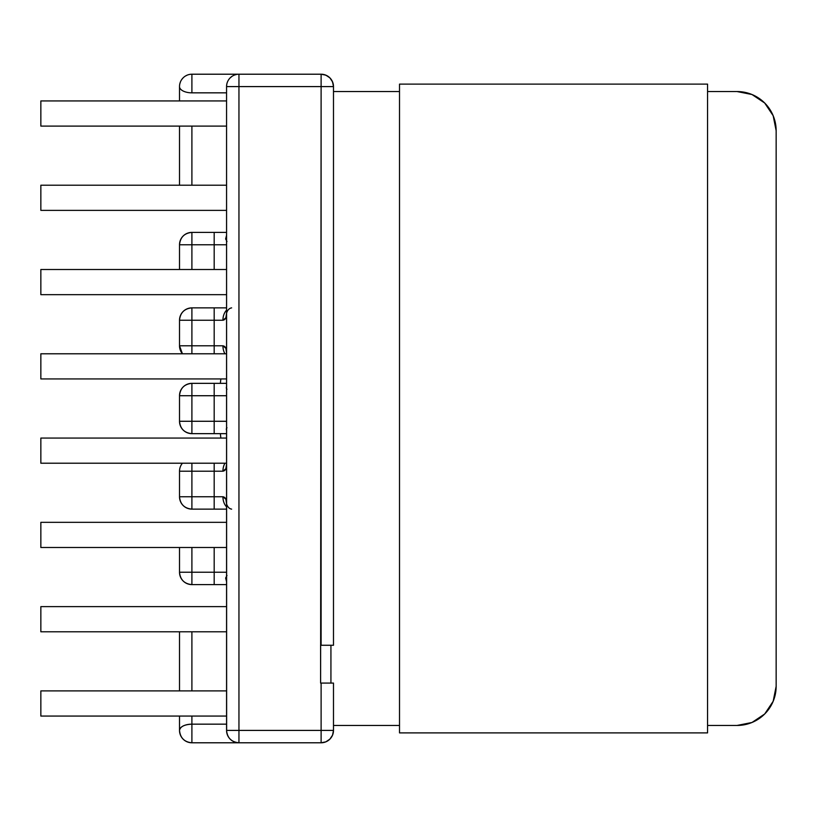 <?xml version="1.0" encoding="UTF-8"?>
<svg xmlns="http://www.w3.org/2000/svg" width="817" height="817" viewBox="0 0 817 817"><rect width="100%" height="100%" fill="white"/><g stroke="black" fill="none" stroke-linecap="round" stroke-linejoin="round"><path stroke-width="1.23" d="M333.489 730.408L321.112 730.408L321.112 742.786A12.378 12.378 0 0 0 333.489 730.408L333.489 683.083L321.112 683.083L321.112 730.408L333.489 730.408L332.55 735.147L329.864 739.16L325.85 741.846L321.112 742.786L191.903 742.786L321.112 742.786A12.378 12.378 0 0 0 333.489 730.408L333.489 683.083L321.112 683.083L321.112 730.408L238.952 730.408L238.952 86.592L321.112 86.592L320.611 683.083L320.611 645.267L333.489 645.267L333.489 86.592L321.112 86.592L321.112 645.267L333.489 645.267L333.489 86.592C332.754 79.075 328.628 74.939 321.112 74.214L325.85 75.154L329.864 77.84L332.55 81.853L333.489 86.592A12.378 12.378 0 0 0 321.112 74.214L321.112 86.592L333.489 86.592M226.738 84.529L226.564 86.592A12.378 12.378 0 0 1 238.952 74.214L191.903 74.214L238.952 74.214L238.952 86.592L226.564 86.592L226.564 730.408L238.952 730.408L238.952 86.592L321.112 86.592L321.112 74.214L238.952 74.214L321.112 74.214M226.564 232.396L191.903 232.396L191.903 244.773L214.187 244.773L214.187 269.498L214.187 244.773L226.564 244.773L214.187 244.773L214.187 232.396L214.187 244.773L179.515 244.773L179.515 269.498L179.515 244.773A12.378 12.378 0 0 1 191.903 232.396C184.376 233.121 180.251 237.257 179.515 244.773L191.903 244.773L191.903 232.396L226.564 232.396M214.187 307.866L191.903 307.866C184.376 308.601 180.251 312.727 179.515 320.244L179.515 345.805L191.903 345.805L191.903 320.244L214.187 320.244L214.187 345.805L191.903 345.805L191.903 320.244L179.515 320.244A12.378 12.378 0 0 1 191.903 307.866L191.903 320.244L191.903 307.866L214.187 307.866L214.187 320.244L222.918 320.244L225.88 317.782L226.564 313.136C226.636 317.476 225.421 319.856 222.918 320.244A12.378 8.732 -90 0 1 226.564 310.174A12.378 8.732 90 0 0 222.918 320.244L214.187 320.244L214.187 307.866L226.564 307.866L214.187 307.866M226.564 383.347L191.903 383.347C184.376 384.072 180.251 388.198 179.515 395.724L179.515 421.276L191.903 421.276L191.903 395.724L214.187 395.724L214.187 421.276L191.903 421.276L191.903 395.724L179.515 395.724A12.378 12.378 0 0 1 191.903 383.347L191.903 395.724L191.903 383.347L214.187 383.347L214.187 395.724L226.564 395.724L214.187 395.724L214.187 383.347L226.564 383.347M191.903 269.498L191.903 244.773L191.903 269.498M179.515 320.244L179.515 345.805L182.436 353.781A12.378 12.378 0 0 1 179.515 345.805L191.903 345.805L191.903 353.781L191.903 345.805L214.187 345.805L214.187 320.244L179.515 320.244M222.918 345.805L214.187 345.805L214.187 353.781L214.187 345.805L222.918 345.805A12.378 8.732 90 0 0 224.971 353.781A12.378 8.732 -90 0 1 222.918 345.805L225.88 348.277L226.564 352.913C226.646 348.573 225.431 346.204 222.918 345.805M226.564 421.327L214.187 421.276L214.187 395.724L179.515 395.724L179.515 421.276C180.251 428.802 184.376 432.928 191.903 433.653L226.564 433.653L214.187 433.653L214.187 421.276L179.515 421.276C180.251 428.802 184.376 432.928 191.903 433.653A12.378 12.378 0 0 1 179.515 421.276M226.564 86.592L238.952 86.592L238.952 74.214A12.378 12.378 0 0 0 226.564 86.592L226.636 731.746M226.983 389.239L226.268 387.993L226.666 386.084M226.564 388.667L226.564 386.237M226.993 241.536L225.635 238.962L226.564 235.286L226.564 240.79M230.18 77.85L231.997 76.349M191.903 92.842L226.564 92.842L191.903 92.842A12.378 6.25 180 0 1 179.515 86.592L179.515 100.94L179.515 86.592A12.378 6.25 0 0 0 191.903 92.842L191.903 74.214L191.903 92.842M191.903 185.214L191.903 126.094L191.903 185.214M179.515 126.094L179.515 185.214L179.515 126.094M185.428 76.032L187.032 75.205M181.711 79.555L183.079 77.901M179.832 83.824L180.445 81.894M191.903 74.214A12.378 12.378 0 0 0 179.515 86.592A12.378 12.378 0 0 1 191.903 74.214M236.195 74.521L234.213 75.154M40.85 378.935L226.564 378.935L40.85 378.935L40.85 353.781L226.564 353.781L40.85 353.781L40.85 378.935M40.85 294.661L226.564 294.661L40.85 294.661L40.85 269.498L226.564 269.498L40.85 269.498L40.85 294.661M40.85 210.377L226.564 210.377L40.85 210.377L40.85 185.214L226.564 185.214L40.85 185.214L40.85 210.377M40.85 126.094L226.564 126.094L40.85 126.094L40.85 100.94L226.564 100.94L40.85 100.94L40.85 126.094M214.187 584.604L226.564 584.604L214.187 584.604L226.564 584.604L214.187 584.604L214.187 572.227L191.903 572.227L191.903 547.502L191.903 584.604L214.187 584.604L214.187 547.502L214.187 572.227L179.515 572.227C180.251 579.743 184.376 583.879 191.903 584.604A12.378 12.378 0 0 1 179.515 572.227L191.903 572.227L191.903 584.604L214.187 584.604M179.515 496.756C180.251 504.273 184.376 508.399 191.903 509.134L226.564 509.134L214.187 509.134L214.187 496.756L191.903 496.756L191.903 471.195L214.187 471.195L214.187 496.756L214.187 471.195L222.918 471.195L225.88 468.723L226.564 464.087C226.646 468.427 225.431 470.796 222.918 471.195A12.378 8.732 -90 0 1 224.971 463.219A12.378 8.732 90 0 0 222.918 471.195L214.187 471.195L214.187 463.219L214.187 471.195L179.515 471.195L179.515 496.756L191.903 496.756L191.903 463.219L191.903 471.195L179.515 471.195L179.515 496.756C180.251 504.273 184.376 508.399 191.903 509.134A12.378 12.378 0 0 1 179.515 496.756L191.903 496.756L191.903 509.134L191.903 496.756L214.187 496.756L214.187 509.134L191.903 509.134M179.515 572.227L179.515 547.502L179.515 572.227A12.378 12.378 0 0 0 191.903 584.604M179.515 471.195A12.378 12.378 0 0 1 182.436 463.219A12.378 12.378 0 0 0 179.515 471.195M226.564 572.227L214.187 572.227L226.564 572.237M222.918 496.756L214.187 496.756L222.918 496.756A12.378 8.732 90 0 0 226.564 506.826A12.378 8.732 -90 0 1 222.918 496.756L225.88 499.218L226.564 503.864C226.636 499.524 225.421 497.144 222.918 496.756M321.112 742.786L321.112 730.408L238.952 730.408L238.942 742.786M191.903 433.653L191.903 421.276L191.903 433.653L214.187 433.653L214.187 421.276L226.564 421.276M226.666 430.916L226.268 429.007L226.983 427.761M226.564 430.763L226.564 428.333M226.564 576.21L226.564 581.724L225.635 578.038L226.993 575.464M191.903 742.786A12.378 12.378 0 0 1 179.515 730.408C180.251 737.925 184.376 742.061 191.903 742.786L191.903 724.158C184.376 724.526 180.251 726.609 179.515 730.408L179.515 716.06L179.515 730.408A12.378 6.25 0 0 1 191.903 724.158L226.564 724.158L191.903 724.158L191.903 742.786L190.514 742.714M226.564 730.459L226.564 730.408C227.3 737.925 231.425 742.061 238.952 742.786A12.378 12.378 0 0 1 226.564 730.408L238.952 730.408L238.952 742.786M231.967 740.631L230.18 739.15M191.903 724.158L191.903 716.06L191.903 724.158M191.903 690.906L191.903 631.786L191.903 690.906M179.515 631.786L179.515 690.906L179.515 631.786M180.445 735.106L179.832 733.176M183.141 739.16L181.711 737.434M187.164 741.846L185.418 740.958M226.564 438.065L40.85 438.065L226.564 438.065M226.564 463.219L40.85 463.219L40.85 438.065L40.85 463.219L226.564 463.219M226.564 522.339L40.85 522.339L226.564 522.339M226.564 547.502L40.85 547.502L40.85 522.339L40.85 547.502L226.564 547.502M226.564 606.622L40.85 606.622L226.564 606.622M226.564 631.786L40.85 631.786L40.85 606.622L40.85 631.786L226.564 631.786M226.564 690.906L40.85 690.906L226.564 690.906M226.564 716.06L40.85 716.06L40.85 690.906L40.85 716.06L226.564 716.06M220.866 438.065A235.245 235.245 0 0 1 220.345 433.653L220.866 438.065M220.345 383.347L220.866 378.935A235.245 235.245 0 0 0 220.345 383.347M751.997 94.517L764.692 103.003L751.997 94.517L737.026 91.545L707.563 91.545L737.026 91.545L751.997 94.517L737.026 91.545A39.124 39.124 0 0 1 776.15 130.669L776.15 686.331A39.124 39.124 0 0 1 737.026 725.455L751.997 722.483L737.026 725.455L707.563 725.455L737.026 725.455L751.997 722.483L764.692 713.997L773.168 701.303L764.692 713.997L773.168 701.303L776.15 686.331L776.15 130.669L773.168 115.697L776.15 130.669L773.168 115.697L764.692 103.003L773.168 115.697M751.997 722.483L764.692 713.997L751.997 722.483M399.513 91.545L333.489 91.545L399.513 91.545M333.489 725.455L399.513 725.455L333.489 725.455M330.926 645.267L330.926 683.083L330.926 645.267M737.026 725.455A39.124 39.124 0 0 0 776.15 686.331L773.168 701.303M737.026 91.545A39.124 39.124 0 0 1 776.15 130.669M707.563 732.89L707.563 84.11L399.513 84.11L399.513 732.89L707.563 732.89L399.513 732.89L399.513 84.11L707.563 84.11L707.563 732.89M231.64 307.866L231.64 307.866C229.25 308.264 227.555 310.011 226.564 313.136M231.64 509.134L231.64 509.134C229.25 508.736 227.555 506.989 226.564 503.864"/></g></svg>
